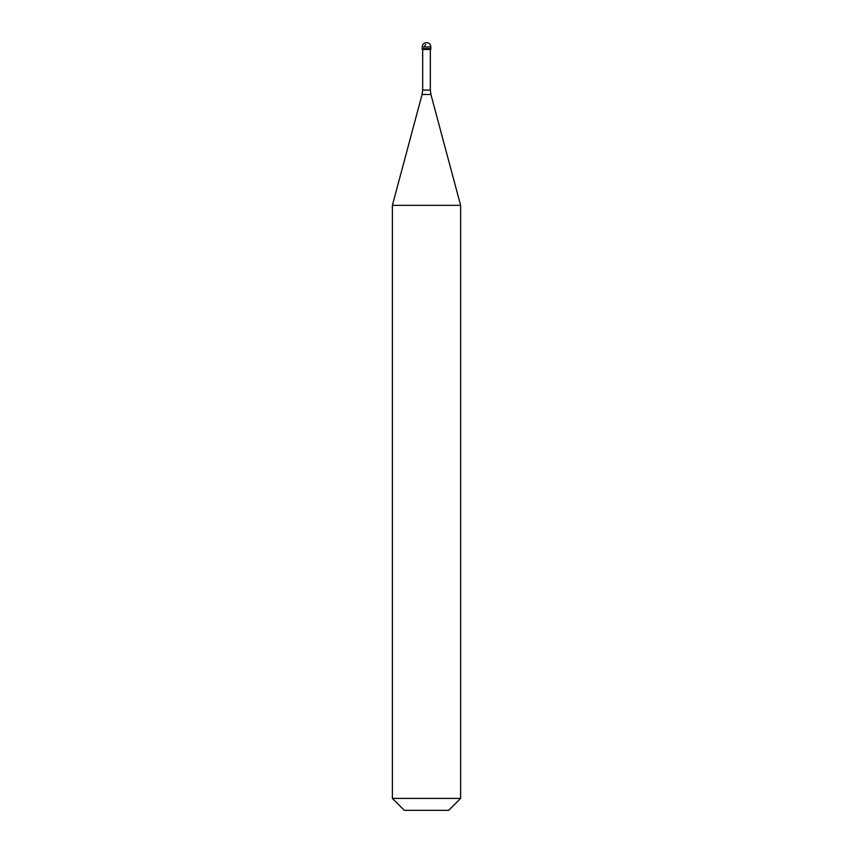 <?xml version="1.0" encoding="UTF-8"?>
<svg xmlns="http://www.w3.org/2000/svg" width="853" height="853" viewBox="0 0 853 853"><rect width="100%" height="100%" fill="white"/><g stroke="black" fill="none" stroke-linecap="round" stroke-linejoin="round"><path stroke-width="1.28" d="M430.765 46.915L430.765 48.621L422.235 48.621L430.765 48.621L430.765 49.474L422.235 49.474L422.235 46.915L430.765 46.915A4.265 4.265 0 0 0 426.5 42.65A4.265 4.265 0 0 0 422.235 46.915M460.62 205.338L392.38 205.338L392.38 798.408L460.62 798.408L460.62 205.338L430.925 94.491L422.075 94.491L392.38 205.338M460.62 798.408L448.678 810.35L404.322 810.35L392.38 798.408M425.722 44.367L424.858 45.699M430.339 49.474L430.339 90.077L422.661 90.077L422.075 94.491M430.339 90.077L430.925 94.491M422.661 49.474L422.661 90.077"/></g></svg>
